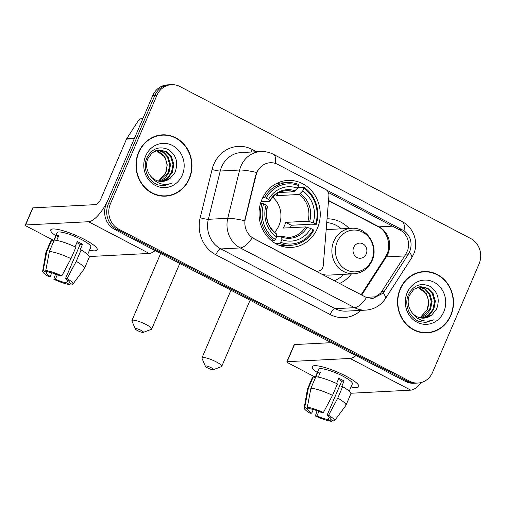 <?xml version="1.0" encoding="UTF-8"?>
<svg xmlns="http://www.w3.org/2000/svg" width="506" height="506" viewBox="0 0 506 506"><rect width="100%" height="100%" fill="white"/><g stroke="black" fill="none" stroke-linecap="round" stroke-linejoin="round"><path stroke-width="0.76" d="M253.841 238.522A17.09 15.585 87 0 1 245.391 218.522L256.055 175.202A17.09 15.585 87 0 1 256.991 172.419A17.09 15.585 87 0 1 270.229 162.736A17.09 15.585 87 0 1 277.712 164.393L325.611 189.427A6.331 5.775 -93 0 1 328.913 195.752L323.277 265.448A6.331 5.775 -93 0 1 322.758 267.566A6.331 5.775 -93 0 1 317.857 271.153A6.331 5.775 -93 0 1 315.08 270.533L252.285 237.757A22.15 7.995 -62.4 0 1 240.299 247.934A25.319 23.093 -93 0 1 227.776 218.301A22.15 2.853 13.8 0 1 244.657 220.705L255.682 175.221L257.915 170.225M261.925 199.446A33.541 30.594 87 0 0 291.38 247.434A33.541 30.594 87 0 0 317.37 228.427A33.541 30.594 87 0 0 287.914 180.433A33.541 30.594 87 0 0 261.925 199.446M351.423 273.942A33.541 30.594 -93 0 1 339.513 283.455M327.047 218.813A33.541 30.594 -93 0 1 349.07 228.434M138.606 152.243A30.695 28.001 87 0 0 165.557 196.157A30.695 28.001 87 0 0 189.339 178.763A30.695 28.001 87 0 0 162.388 134.849A30.695 28.001 87 0 0 138.606 152.243M164.52 196.189A30.695 28.001 87 0 0 168.365 195.537M400.145 288.958A30.695 28.001 87 0 0 427.096 332.872A30.695 28.001 87 0 0 450.884 315.478A30.695 28.001 87 0 0 423.933 271.564A30.695 28.001 87 0 0 400.145 288.958M426.058 332.904A30.695 28.001 87 0 0 429.904 332.252M328.388 192.501L401.479 230.875C407.773 235.771 409.879 242.159 407.798 250.034L405.369 254.98L380.582 293.252L373.371 298.135M326.623 190.104L404.016 230.742C410.195 235.644 412.301 242.032 410.341 249.907L407.994 254.841L383.187 293.119L372.77 298.515L366.572 297.503L365.168 296.864L253.588 238.541M171.578 84.679L167.435 84.888A18.988 17.318 87 0 0 152.723 95.647L106.254 204.07A18.988 17.318 87 0 0 114.609 229.389L405.445 381.416L407.513 381.309A18.988 17.318 87 0 0 415.831 383.156A18.988 17.318 87 0 1 407.513 381.309L116.684 229.281L407.513 381.309L409.588 381.201A18.988 17.318 87 0 0 417.905 383.048A18.988 17.318 87 0 0 432.617 372.289L479.087 263.866A18.988 17.318 87 0 0 470.732 238.547L179.896 86.52A18.988 17.318 87 0 0 171.578 84.679A18.988 17.318 87 0 0 156.866 95.438L110.397 203.855A18.988 17.318 87 0 0 118.752 229.174L409.588 381.201M106.254 204.07L108.328 203.962A18.988 17.318 87 0 0 116.684 229.281A18.988 17.318 87 0 1 108.328 203.962L154.798 95.545L108.328 203.962L110.397 203.855M169.51 84.787A18.988 17.318 87 0 0 154.798 95.545A18.988 17.318 87 0 1 169.51 84.787M426.786 271.893A30.695 28.001 87 0 0 422.896 271.64M165.247 135.178A30.695 28.001 87 0 0 161.351 134.925M405.445 381.416A18.988 17.318 87 0 0 413.763 383.263L417.905 383.048M162.407 135.165A30.379 27.71 87 0 0 138.865 152.382A30.379 27.71 87 0 0 165.538 195.841A30.379 27.71 87 0 0 189.08 178.631A30.379 27.71 87 0 0 162.407 135.165L160.332 135.273A30.379 27.71 87 0 0 157.511 135.576M165.563 173.122A15.825 14.434 87 0 0 165.652 172.932L158.492 181.104M157.783 150.092L163.761 152.192L168.251 156.955L170.528 164.697L168.947 172.761L164.988 178.093L159.194 181.249M157.379 150.174L163.122 152.357L167.429 156.999L169.706 164.741L168.125 172.799L158.783 181.173M150.048 175.316A15.825 14.434 87 0 0 162.198 181.439A15.825 14.434 87 0 0 170.244 178.22L174.931 172.628C178.669 162.635 176.36 154.887 167.998 149.384C159.042 145.873 152.072 148.574 147.082 157.474C142.066 167.695 147.942 181.762 158.384 184.975L164.203 185.696L172.521 183.008C163.261 186.202 155.772 183.64 150.048 175.316C146.468 170.187 145.69 164.69 147.727 158.833L152.262 152.629L159.01 149.921L166.291 151.553L171.54 156.79L173.817 164.526L172.236 172.59L167.581 178.498L160.826 181.439M159.017 149.921L165.664 151.711L170.718 156.828L172.995 164.57L171.414 172.628L166.936 178.403L160.421 181.414M170.244 178.22L162.04 181.445M156.158 150.516L164.962 157.126L167.233 164.867L165.658 172.925A15.825 14.434 87 0 0 158.84 151.908L155.753 150.655M145.665 155.937A22.15 20.202 87 0 0 155.412 185.474A22.15 20.202 87 0 0 182.28 175.076A22.15 20.202 87 0 0 172.533 145.532A22.15 20.202 87 0 0 145.665 155.937M160.63 195.936A30.379 27.71 87 0 0 163.47 195.948L165.538 195.841M172.521 183.008L164.058 185.702M55.761 235.79A25.319 4.921 23.2 0 1 52.776 228.984A25.319 4.921 23.2 0 1 84.331 239.37A25.319 4.921 23.2 0 1 96.488 247.719A25.319 4.921 23.2 0 1 89.499 250.249A25.319 4.921 23.2 0 0 97.234 249.875A25.319 4.921 23.2 0 0 84.331 239.37A25.319 4.921 23.2 0 0 50.695 229.933A25.319 4.921 23.2 0 0 55.761 235.79M134.526 138.22A3.162 2.884 87 0 0 134.273 138.695L108.701 198.365A25.319 9.14 117.6 0 1 88.55 221.723L25.591 224.974A3.162 0.614 -156.8 0 0 25.3 225.094A3.162 0.614 -156.8 0 0 26.913 226.41L53.762 240.445M155.159 250.584A25.319 9.14 117.6 0 1 149.232 253.443L89.252 256.542M25.3 225.094L32.637 207.979A3.162 0.614 23.2 0 1 32.928 207.858L95.893 204.607A6.331 2.283 -62.4 0 0 100.928 198.763L126.5 139.099A3.162 2.884 -93 0 1 126.753 138.625L138.688 120.112A3.162 2.884 -93 0 1 140.889 118.79L142.85 118.689M51.757 272.804L50.189 276.459A12.656 2.46 23.2 0 1 46.191 272.576A12.656 2.46 23.2 0 1 46.4 272.336L46.919 271.121M49.392 251.457L45.774 270.52L48.987 272.203A12.656 2.46 23.2 0 1 60.227 275.941L61.821 275.859L70.998 258.642L75.887 247.232A20.885 4.061 23.2 0 0 54.287 240.046L49.392 251.457A20.885 4.061 23.2 0 1 70.998 258.642M75.033 246.82L77.285 241.577A18.355 3.567 23.2 0 1 80.011 242.937A18.355 3.567 23.2 0 1 82.516 244.309L80.068 250.015L81.118 249.964L76.229 261.374L67.051 278.591L65.457 278.673L80.131 244.436A12.656 2.46 -156.8 0 0 77.677 243.057A12.656 2.46 -156.8 0 0 76.836 242.627M53.478 241.115L57.096 232.671A18.355 3.567 23.2 0 1 81.479 239.515A18.355 3.567 23.2 0 1 90.833 247.13L87.683 254.48M81.118 249.964A20.885 4.061 23.2 0 1 89.246 257.263L84.357 268.673A20.885 4.061 23.2 0 1 84.262 268.838L72.87 284.176A16.458 3.2 23.2 0 1 72.466 284.473L69.246 282.791L69.486 282.234M76.229 261.374A20.885 4.061 23.2 0 1 84.357 268.673M45.774 270.52A16.458 3.2 23.2 0 1 61.821 275.859M67.051 278.591A16.458 3.2 23.2 0 1 72.87 284.176M67.798 280.267L66.659 282.924L69.872 284.606L70.663 283.531M69.872 284.606A16.458 3.2 23.2 0 1 53.826 279.274L55.42 279.192L57.342 274.701M55.527 274.005L53.826 279.274M65.457 278.673A12.656 2.46 23.2 0 1 69.455 282.55A12.656 2.46 23.2 0 1 69.246 282.791M66.659 282.924A12.656 2.46 23.2 0 1 55.42 279.192M56.729 240.401L58.848 235.448A18.355 3.567 23.2 0 0 56.261 235.581L54.344 240.053M50.189 276.459L48.595 276.542A16.458 3.2 23.2 0 1 42.656 271.222L45.913 252.399A20.885 4.061 23.2 0 1 45.964 252.216L50.853 240.805A20.885 4.061 23.2 0 1 51.694 240.179L46.805 251.596L43.181 270.653L46.4 272.336M53.762 241.261L51.694 240.179M45.964 252.216A20.885 4.061 23.2 0 1 46.805 251.596M42.656 271.222A16.458 3.2 23.2 0 1 43.181 270.653M56.261 235.581L58.329 236.663M80.131 244.436L82.516 244.309M423.946 271.88A30.379 27.71 87 0 0 400.404 289.097A30.379 27.71 87 0 0 427.083 332.556A30.379 27.71 87 0 0 450.625 315.346A30.379 27.71 87 0 0 423.946 271.88L421.871 271.988A30.379 27.71 87 0 0 419.05 272.291M427.108 309.836A15.825 14.434 87 0 0 427.19 309.647L420.031 317.819M419.329 286.807L425.306 288.907L429.79 293.676L432.067 301.412L430.486 309.476L426.526 314.808L420.733 317.964M418.917 286.889L424.667 289.071L428.968 293.714L431.245 301.456L429.664 309.514L420.328 317.888M411.587 312.031A15.825 14.434 87 0 0 423.737 318.154A15.825 14.434 87 0 0 431.782 314.934L436.469 309.343C440.207 299.35 437.899 291.601 429.543 286.099C420.587 282.588 413.611 285.289 408.627 294.188C403.611 304.41 409.487 318.476 419.923 321.69L425.742 322.411L434.066 319.722C424.8 322.917 417.311 320.355 411.587 312.031C408.007 306.902 407.235 301.405 409.272 295.548L413.807 289.343L420.556 286.636L427.836 288.268L433.085 293.505L435.356 301.241L433.781 309.305L429.12 315.213L422.365 318.154M420.556 286.636L427.209 288.426L432.263 293.543L434.534 301.285L432.953 309.349L428.474 315.118L421.96 318.129M431.782 314.934L423.585 318.16M417.697 287.231L426.501 293.841L428.778 301.582L427.197 309.647A15.825 14.434 87 0 0 420.385 288.622L417.292 287.37M407.203 292.651A22.15 20.202 87 0 0 416.957 322.189A22.15 20.202 87 0 0 443.819 311.791A22.15 20.202 87 0 0 434.072 282.247A22.15 20.202 87 0 0 407.203 292.651M422.168 332.651A30.379 27.71 87 0 0 425.008 332.663L427.083 332.556M434.066 319.722L425.597 322.417M137.543 330.601A4.427 0.86 -156.8 0 0 143.28 332.372A4.427 0.86 -156.8 0 0 141.168 330.412A4.427 0.86 -156.8 0 0 136.999 328.78A4.427 0.86 -156.8 0 0 135.298 328.951A4.427 0.86 -156.8 0 0 137.543 330.601M135.298 328.951L131.946 321.025A10.759 2.094 23.2 0 1 131.908 320.564A10.759 2.094 23.2 0 1 146.202 324.574A10.759 2.094 23.2 0 1 151.686 329.039A10.759 2.094 23.2 0 1 151.332 329.336L143.28 332.372M274.575 232.33A23.415 21.36 87 0 0 278.945 225.606A23.415 21.36 87 0 0 272.759 197.188M280.685 242.311L279.673 243.487A31.391 28.633 87 0 0 290.748 245.309A31.391 28.633 87 0 0 313.72 230.306L313.182 229.73A30.126 27.476 87 0 1 280.685 242.311L281.817 239.673A27.216 24.826 87 0 0 310.766 228.465L305.51 226.922L283.246 228.073A23.415 21.36 87 0 0 284.644 225.309A23.415 21.36 87 0 0 285.694 222.362L307.958 221.217L313.208 222.76A27.216 24.826 87 0 0 302.708 190.933L303.84 188.289A30.126 27.476 87 0 1 315.63 224.025L316.161 224.601A31.391 28.633 87 0 0 303.815 187.169L303.84 188.289M276.58 236.568L281.203 236.327L288.762 237.428A23.415 21.36 87 0 0 305.51 226.922M297.047 188.7L298.268 187.454L303.815 187.169M316.161 224.601L310.621 224.885L309.103 224.335L291.222 225.259A30.063 27.419 -93 0 1 290.336 227.706M278.629 245.106A31.391 28.633 87 0 0 285.201 245.6L290.748 245.309M279.673 243.487L275.789 243.69M271.684 240.894L274.442 240.755L275.454 239.578A30.126 27.476 87 0 1 263.664 203.842L262.095 203.323A31.391 28.633 87 0 0 274.442 240.755M262.095 203.323L260.501 203.406M315.63 224.025L313.208 222.76M310.766 228.465L313.182 229.73M263.664 203.842L266.086 205.113A27.216 24.826 87 0 0 276.586 236.941L275.454 239.578M302.708 190.933L299.135 194.494L276.871 195.639L277.971 193.077M281.203 236.327L281.76 237.124L281.817 239.673M267.155 206.872L267.301 206.423L266.086 205.113M276.586 236.941L276.529 234.392L275.972 233.595M262.722 197.707L264.537 197.618L266.112 198.137A30.126 27.476 87 0 1 298.61 185.557L298.584 184.437A31.391 28.633 87 0 0 287.509 182.609L281.962 182.9A31.391 28.633 87 0 0 275.479 184.064M287.509 182.609A31.391 28.633 87 0 0 264.537 197.618M298.61 185.557L297.477 188.2A27.216 24.826 87 0 0 268.528 199.402L266.112 198.137M279.046 192.527L293.904 191.755L297.477 188.2M268.528 199.402L269.742 200.718L269.603 201.167L261.083 201.603M295.181 190.863A24.345 22.207 87 0 0 269.742 200.718L269.603 201.167M275.473 194.715A23.415 21.36 -93 0 1 276.871 195.639M291.222 225.259L285.694 222.362M207.599 367.919A4.427 0.86 -156.8 0 0 213.336 369.696A4.427 0.86 -156.8 0 0 211.223 367.735A4.427 0.86 -156.8 0 0 207.062 366.097A4.427 0.86 -156.8 0 0 205.354 366.274A4.427 0.86 -156.8 0 0 207.599 367.919M205.354 366.274L202.002 358.349A10.759 2.094 23.2 0 1 201.97 357.881A10.759 2.094 23.2 0 1 216.264 361.891A10.759 2.094 23.2 0 1 221.748 366.357A10.759 2.094 23.2 0 1 221.388 366.654L213.336 369.696M366.224 253.968A7.596 6.926 87 0 0 362.884 243.835A7.596 6.926 87 0 0 353.675 247.402A7.596 6.926 87 0 0 357.015 257.529A7.596 6.926 87 0 0 366.224 253.968M321.101 273.828A22.783 20.784 87 0 0 328.995 275.1L353.833 273.816A22.783 20.784 87 0 1 333.827 241.217A22.783 20.784 87 0 1 351.48 228.307L326.648 229.591A22.783 20.784 87 0 0 326.174 229.623M341.405 228.826A30.063 27.419 87 0 0 326.75 222.551M334.339 280.748A30.063 27.419 87 0 0 343.751 274.334M316.358 271.229A22.783 20.784 87 0 0 317.034 271.703M317.3 372.505A25.319 4.921 23.2 0 1 314.315 365.699A25.319 4.921 23.2 0 1 345.87 376.084A25.319 4.921 23.2 0 1 358.027 384.433A25.319 4.921 23.2 0 1 351.044 386.963A25.319 4.921 23.2 0 0 358.773 386.59A25.319 4.921 23.2 0 0 345.87 376.084A25.319 4.921 23.2 0 0 312.24 366.648A25.319 4.921 23.2 0 0 317.3 372.505M356.022 355.585A25.319 9.14 117.6 0 1 350.095 358.438L287.136 361.689A3.162 0.614 -156.8 0 0 286.839 361.809A3.162 0.614 -156.8 0 0 288.452 363.125L315.308 377.16M421.523 382.435A25.319 9.14 117.6 0 1 410.771 390.158L350.791 393.257M286.839 361.809L294.176 344.694A3.162 0.614 23.2 0 1 294.473 344.573L331.316 342.67M313.296 409.518L311.734 413.174A12.656 2.46 23.2 0 1 307.73 409.291A12.656 2.46 23.2 0 1 307.939 409.05L308.458 407.836M310.937 388.178L307.313 407.235L310.532 408.918A12.656 2.46 23.2 0 1 321.765 412.656L323.359 412.573L332.537 395.357L337.426 383.946A20.885 4.061 23.2 0 0 315.826 376.761L310.937 388.178A20.885 4.061 23.2 0 1 332.537 395.357M336.579 383.535L338.824 378.292A18.355 3.567 23.2 0 1 341.55 379.652A18.355 3.567 23.2 0 1 344.055 381.024L341.607 386.736L342.657 386.679L337.768 398.089L328.59 415.306L326.996 415.388L341.67 381.151A12.656 2.46 -156.8 0 0 339.222 379.772A12.656 2.46 -156.8 0 0 338.375 379.342M315.017 377.83L318.635 369.386A18.355 3.567 23.2 0 1 343.017 376.23A18.355 3.567 23.2 0 1 352.378 383.852L349.229 391.201M342.657 386.679A20.885 4.061 23.2 0 1 350.791 393.978L345.895 405.388A20.885 4.061 23.2 0 1 345.807 405.553L334.415 420.891A16.458 3.2 23.2 0 1 334.004 421.188L330.791 419.506L331.032 418.949M337.768 398.089A20.885 4.061 23.2 0 1 345.895 405.388M307.313 407.235A16.458 3.2 23.2 0 1 323.359 412.573M328.59 415.306A16.458 3.2 23.2 0 1 334.415 420.891M329.336 416.982L328.198 419.638L331.417 421.321L332.202 420.246M331.417 421.321A16.458 3.2 23.2 0 1 315.371 415.989L316.965 415.907L318.888 411.416M317.066 410.727L315.371 415.989M326.996 415.388A12.656 2.46 23.2 0 1 331 419.265A12.656 2.46 23.2 0 1 330.791 419.506M328.198 419.638A12.656 2.46 23.2 0 1 316.965 415.907M318.268 377.115L320.393 372.163A18.355 3.567 23.2 0 0 317.8 372.296L315.883 376.768M311.734 413.174L310.14 413.257A16.458 3.2 23.2 0 1 304.195 407.937L307.452 389.114A20.885 4.061 23.2 0 1 307.503 388.931L312.398 377.52A20.885 4.061 23.2 0 1 313.233 376.894L308.344 388.311L304.72 407.368L307.939 409.05M315.308 377.976L313.233 376.894M307.503 388.931A20.885 4.061 23.2 0 1 308.344 388.311M304.195 407.937A16.458 3.2 23.2 0 1 304.72 407.368M317.8 372.296L319.868 373.377M341.67 381.151L344.055 381.024M256.055 175.202L255.682 175.221M245.391 218.522L245.018 218.541M404.743 255.941L386.337 256.896A20.253 18.475 87 0 0 387.95 253.854A20.253 18.475 87 0 0 379.038 226.846L328.533 200.446M361.727 295.068L386.337 256.896A11.391 2.897 -147.2 0 0 385.268 257.352L386.894 254.29C391.593 244.347 386.628 230.496 378.165 226.669A11.391 4.111 -62.4 0 0 379.038 226.846L392.738 226.138M200.18 217.738A6.331 0.816 -166.2 0 0 208.345 219.307L227.776 218.301L239.661 170.029A25.319 23.093 -93 0 1 241.039 165.898A25.319 23.093 -93 0 1 260.66 151.553L241.229 152.559A25.319 23.093 87 0 0 221.609 166.904A25.319 23.093 87 0 0 220.23 171.034L208.345 219.307A25.319 23.093 87 0 0 220.869 248.939L335.155 308.679A25.319 23.093 87 0 0 346.249 311.133L365.68 310.134A25.319 23.093 -93 0 1 354.592 307.673L240.299 247.934L220.869 248.939A6.331 2.283 -62.4 0 0 215.834 254.777A31.644 28.861 -93 0 1 200.18 217.738L212.065 169.466A31.644 28.861 -93 0 1 252.171 149.447L256.612 151.762M256.662 172.464A22.15 2.853 13.8 0 0 239.661 170.029L220.23 171.034A6.331 0.816 -166.2 0 1 212.065 169.466M404.016 230.742A22.15 7.995 -62.4 0 0 402.131 221.615L273.449 154.355A22.15 7.995 117.6 0 1 275.353 163.406M366.572 297.503A22.15 7.995 117.6 0 1 354.592 307.673L335.155 308.679A6.331 2.283 -62.4 0 0 330.121 314.517L215.834 254.777M383.187 293.119A22.15 5.629 32.8 0 1 385.351 298.698C380.651 305.649 374.092 309.463 365.68 310.134M409.405 252.304A22.15 5.629 32.8 0 1 411.625 257.946L385.351 298.698M360.949 310.374A31.644 28.861 -93 0 1 330.121 314.517M156.866 95.438L152.723 95.647M118.752 229.174L114.609 229.389M252.171 149.447A6.331 2.283 -62.4 0 0 251.337 152.034M376.534 296.788L366.148 297.326M384.415 291.412L381.79 291.545M407.994 254.841L405.369 254.98M401.954 229.484L399.392 229.616M149.232 253.443L88.55 221.723M134.273 138.695L126.5 139.099M32.928 207.858L25.591 224.974M126.753 138.625L134.476 138.227M142.319 119.922L138.688 120.112M309.647 221.571A24.345 22.207 87 0 0 300.412 193.602M281.76 237.124A24.345 22.207 87 0 0 307.199 227.276M267.301 206.423A24.345 22.207 87 0 0 276.529 234.392M307.958 221.217A23.415 21.36 87 0 0 299.135 194.494M293.904 191.755A23.415 21.36 87 0 0 286.345 190.654C279.438 191.148 273.955 194.614 269.888 201.059M371.79 260.008A20.929 19.089 87 0 0 362.581 232.096A20.929 19.089 87 0 0 337.192 241.925A20.929 19.089 87 0 0 346.401 269.837A20.929 19.089 87 0 0 371.79 260.008M410.771 390.158L350.095 358.438M294.473 344.573L287.136 361.689M316.142 271.241L317.857 271.153M411.625 257.946L413.617 254.195C418.911 242.519 413.744 227.422 402.131 221.615M273.449 154.355C269.439 152.281 265.176 151.345 260.66 151.553M361.151 294.764L385.268 257.352M378.165 226.669L328.514 200.718M179.794 263.468L151.686 329.039M276.263 233.677C267.908 226.928 264.967 217.947 267.453 206.739M160.668 253.468L131.908 320.564M250.097 300.216L221.748 366.357M351.48 228.307C366.92 226.796 379.083 246.08 372.074 260.666C368.317 268.661 362.239 273.044 353.833 273.816M230.97 290.216L201.97 357.881"/></g></svg>
